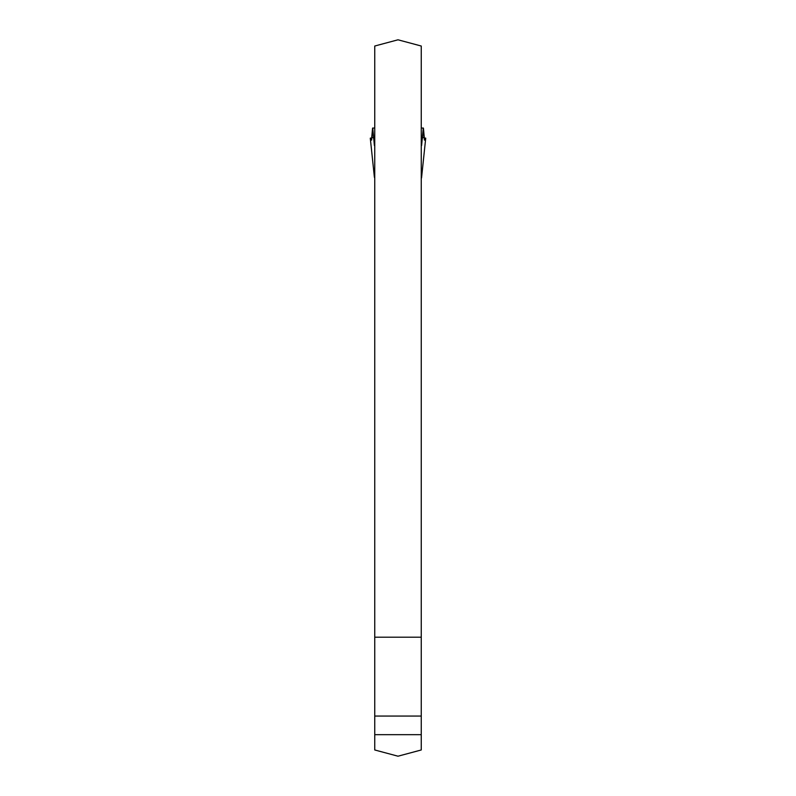 <?xml version="1.0" encoding="UTF-8"?>
<svg xmlns="http://www.w3.org/2000/svg" width="796" height="796" viewBox="0 0 796 796"><rect width="100%" height="100%" fill="white"/><g stroke="black" fill="none" stroke-linecap="round" stroke-linejoin="round"><path stroke-width="1.19" d="M421.253 637.208L421.253 46.029L398 39.8L374.747 46.029L374.747 637.208L421.253 637.208L421.253 749.971L398 756.2L374.747 749.971L374.747 637.208M374.747 734.668L421.253 734.668M374.747 126.037L374.747 248.76M374.399 175.886L374.747 178.384M421.253 248.76L421.253 126.037M421.601 177.767L421.253 178.384M422.994 137.688L425.711 138.176L424.507 140.126L423.442 128.226L421.601 127.957M374.399 127.957L372.558 128.226L371.493 140.126L370.289 138.176L373.006 137.688M372.737 127.977L374.399 145.569M374.399 177.249L370.289 138.176L374.399 177.319M421.601 145.569L423.263 127.977M421.601 177.319L425.721 138.146L421.601 177.249M423.95 137.718L423.442 128.226M372.558 128.226L372.05 137.718M374.747 716.062L421.253 716.062M371.155 139.778L371.762 139.778M424.238 139.778L424.845 139.778"/></g></svg>
